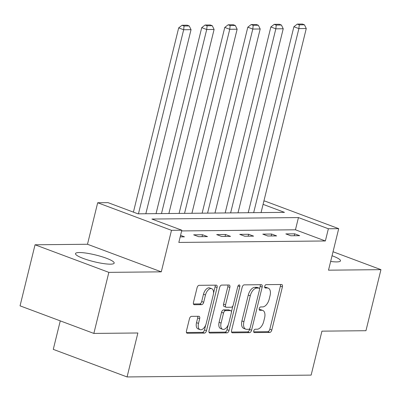 <?xml version="1.0" encoding="UTF-8"?>
<svg xmlns="http://www.w3.org/2000/svg" width="401" height="401" viewBox="0 0 401 401"><rect width="100%" height="100%" fill="white"/><g stroke="black" fill="none" stroke-linecap="round" stroke-linejoin="round"><path stroke-width="0.6" d="M253.758 330.925A1.754 0.967 110.5 0 0 254.159 332.559A1.754 0.967 110.5 0 0 254.364 332.589L269.768 332.439A2.506 1.383 110.5 0 0 271.808 330.028L282.404 286.875A2.506 1.383 110.5 0 0 281.833 284.545A2.506 1.383 110.5 0 0 281.547 284.494L266.139 284.645A1.754 0.967 110.5 0 0 264.71 286.334A1.754 0.967 110.5 0 0 265.111 287.968A1.754 0.967 110.5 0 0 265.317 288.003L267.307 287.983A8.02 4.426 110.5 0 1 268.234 288.139A8.02 4.426 110.5 0 1 270.063 295.607L269.181 299.206A8.02 4.426 110.5 0 1 262.655 306.92L260.665 306.94A1.754 0.967 110.5 0 0 259.236 308.63A1.754 0.967 110.5 0 0 259.637 310.264A1.754 0.967 110.5 0 0 259.838 310.299L261.833 310.279A8.02 4.426 110.5 0 1 262.755 310.434A8.02 4.426 110.5 0 1 264.59 317.903L263.703 321.497A8.02 4.426 110.5 0 1 257.181 329.216L255.186 329.236A1.754 0.967 110.5 0 0 253.758 330.925M110.4 264.164A19.92 3.454 13.8 0 0 114.185 263.096A19.92 3.454 13.8 0 0 101.303 256.535A19.92 3.454 13.8 0 0 79.288 252.535A19.92 3.454 13.8 0 0 75.503 253.597A19.92 3.454 13.8 0 0 88.385 260.159A19.92 3.454 13.8 0 0 110.4 264.164M330.655 261.447A19.92 3.454 13.8 0 0 336.71 261.908A19.92 3.454 13.8 0 0 340.494 260.84A19.92 3.454 13.8 0 0 332.053 255.748M191.488 316.359A2.506 1.383 110.5 0 0 189.447 318.77L186.475 330.875A2.506 1.383 110.5 0 0 187.046 333.211A2.506 1.383 110.5 0 0 187.337 333.261L204.445 333.091A2.506 1.383 110.5 0 0 206.485 330.68L217.086 287.527A2.506 1.383 110.5 0 0 216.51 285.191A2.506 1.383 110.5 0 0 216.224 285.146L199.112 285.317A2.506 1.383 110.5 0 0 197.076 287.728L193.482 302.349A2.506 1.383 110.5 0 0 194.054 304.685A2.506 1.383 110.5 0 0 194.345 304.73L201.668 304.66A2.506 1.383 110.5 0 0 203.703 302.249L205.487 294.996A6.707 3.699 110.5 0 1 211.713 288.675A6.707 3.699 110.5 0 1 213.242 294.92L206.264 323.326A6.707 3.699 110.5 0 1 200.039 329.647A6.707 3.699 110.5 0 1 198.51 323.401L199.673 318.67A2.506 1.383 110.5 0 0 199.102 316.334A2.506 1.383 110.5 0 0 198.811 316.284L191.488 316.359M93.849 333.421L20.05 305.843L35.047 244.785L108.846 272.364L93.849 333.421L137.874 332.985L127.072 376.945L311.136 375.11L321.933 331.151L365.953 330.71L380.95 269.652L328.509 270.179L338.705 228.66L328.369 228.76L325.366 240.971L178.826 242.435L181.828 230.219L171.488 230.324L97.684 202.746L108.024 202.64L137.944 213.823L284.484 212.36L263.081 204.365M108.846 272.364L161.287 271.843L171.488 230.324M231.572 330.429A2.506 1.383 110.5 0 0 232.144 332.76A2.506 1.383 110.5 0 0 232.43 332.81L249.542 332.64A2.506 1.383 110.5 0 0 251.582 330.229L262.179 287.076A2.506 1.383 110.5 0 0 261.607 284.745A2.506 1.383 110.5 0 0 261.317 284.695L244.209 284.865A2.506 1.383 110.5 0 0 242.169 287.276L231.572 330.429M226.996 332.865L209.883 333.036A2.506 1.383 110.5 0 1 209.598 332.985A2.506 1.383 110.5 0 1 209.021 330.65L219.623 287.502A2.506 1.383 110.5 0 1 221.663 285.091L228.981 285.016A2.506 1.383 110.5 0 1 229.272 285.066A2.506 1.383 110.5 0 1 229.843 287.402L225.547 304.9A2.506 1.383 110.5 0 0 226.119 307.231A2.506 1.383 110.5 0 0 226.405 307.281L231.267 307.236A2.506 1.383 110.5 0 0 233.302 304.82L237.778 286.605A1.754 0.967 110.5 0 1 239.407 284.951A1.754 0.967 110.5 0 1 239.808 286.585L229.031 330.454A2.506 1.383 110.5 0 1 226.996 332.865L225.001 332.118L209.011 332.279M380.95 269.652L333.036 251.748M60.27 320.875L53.273 349.366L127.072 376.945M325.366 240.971L295.447 229.793L181.653 230.926M294.695 233.818L285.828 233.903L290.815 235.768L299.677 235.678L294.695 233.818L294.224 235.733M271.647 234.044L262.785 234.134L267.773 235.999L276.635 235.908L271.647 234.044L271.176 235.963M248.605 234.274L239.743 234.364L244.725 236.229L253.592 236.139L248.605 234.274L248.134 236.194M225.557 234.505L216.695 234.595L221.683 236.46L230.545 236.369L225.557 234.505L225.086 236.425M202.515 234.735L193.653 234.826L198.64 236.685L207.502 236.6L202.515 234.735L202.044 236.655M180.56 235.372L184.455 236.831L180.194 236.871M161.287 271.843L87.488 244.264L35.047 244.785M87.488 244.264L97.684 202.746M263.883 201.086L264.906 201.076L338.705 228.66M328.369 228.76L298.449 217.578L151.909 219.041L181.828 230.219M295.447 229.793L298.449 217.578M262.755 310.434L260.76 309.692A8.02 4.426 110.5 0 0 259.838 309.532L261.833 310.279M259.176 309.537L259.838 309.532M268.234 288.139L266.239 287.397A8.02 4.426 110.5 0 0 265.312 287.236L267.307 287.983M264.65 287.246L265.312 287.236M253.698 331.833L267.773 331.692A2.506 1.383 110.5 0 0 269.813 329.281L280.409 286.129A2.506 1.383 110.5 0 0 280.424 284.504M259.567 288.85L260.184 286.334A2.506 1.383 110.5 0 0 260.199 284.705M231.557 332.053L247.547 331.893A2.506 1.383 110.5 0 0 249.587 329.482L249.828 328.499M248.77 329.301A1.754 0.967 110.5 0 0 250.199 327.612L259.502 289.733A1.754 0.967 110.5 0 0 259.101 288.103A1.754 0.967 110.5 0 0 258.901 288.068L256.795 288.088A8.02 4.426 110.5 0 0 250.269 295.803L243.913 321.697A8.02 4.426 110.5 0 0 245.743 329.161A8.02 4.426 110.5 0 0 246.67 329.321L248.77 329.301M257.282 287.462A1.754 0.967 110.5 0 0 257.106 287.357A1.754 0.967 110.5 0 0 256.906 287.322L258.901 288.068M245.743 329.161L243.748 328.419A8.02 4.426 110.5 0 1 241.918 320.95L248.279 295.061A8.02 4.426 110.5 0 1 254.8 287.342L256.906 287.322M226.119 307.231L224.124 306.489A2.506 1.383 110.5 0 1 223.552 304.153L227.848 286.655A2.506 1.383 110.5 0 0 227.863 285.026M232.886 305.898L231.412 311.903M228.249 324.765L227.036 329.707L229.031 330.454M221.086 323.061A6.707 3.699 110.5 0 0 222.615 329.301A6.707 3.699 110.5 0 0 228.841 322.98L231.302 312.97A2.506 1.383 110.5 0 0 230.73 310.64A2.506 1.383 110.5 0 0 230.44 310.59L225.583 310.64A2.506 1.383 110.5 0 0 223.542 313.051L221.086 323.061L219.091 322.314A6.707 3.699 110.5 0 0 220.62 328.554L222.615 329.301M230.73 310.64L228.735 309.893A2.506 1.383 110.5 0 0 228.445 309.843L230.44 310.59M219.091 322.314L221.547 312.304A2.506 1.383 110.5 0 1 223.588 309.893L228.445 309.843M225.001 332.118A2.506 1.383 110.5 0 0 227.036 329.707M200.039 329.647L198.044 328.9A6.707 3.699 110.5 0 1 196.515 322.66L197.678 317.923A2.506 1.383 110.5 0 0 197.693 316.299M211.713 288.675L209.718 287.933A6.707 3.699 110.5 0 0 203.492 294.249L205.487 294.996M193.467 303.978L199.673 303.913A2.506 1.383 110.5 0 0 201.708 301.502L203.492 294.249M213.527 293.136L215.091 286.78A2.506 1.383 110.5 0 0 215.101 285.156M186.46 332.504L202.45 332.344A2.506 1.383 110.5 0 0 204.49 329.933L205.673 325.111M253.673 212.67L298.885 28.596L306.269 28.526L261.056 212.595M299.276 24.852L304.444 24.802L302.454 24.055L297.281 24.105L299.276 24.852L298.885 28.596L293.898 26.737L248.214 212.725M306.269 28.526L304.444 24.802M297.281 24.105L293.898 26.737M230.63 212.901L275.838 28.827L283.226 28.752L238.014 212.826M276.234 25.083L281.402 25.032L279.407 24.286L274.239 24.336L276.234 25.083L275.838 28.827L270.855 26.962L225.172 212.951M283.226 28.752L281.402 25.032M274.239 24.336L270.855 26.962M207.583 213.126L252.795 29.057L260.184 28.982L214.971 213.056M253.186 25.313L258.359 25.263L256.364 24.516L251.191 24.566L253.186 25.313L252.795 29.057L247.808 27.193L202.124 213.182M260.184 28.982L258.359 25.263M251.191 24.566L247.808 27.193M184.54 213.357L229.753 29.288L237.136 29.213L191.924 213.287M230.144 25.544L235.312 25.489L233.317 24.747L228.149 24.797L230.144 25.544L229.753 29.288L224.766 27.423L179.082 213.412M237.136 29.213L235.312 25.489M228.149 24.797L224.766 27.423M161.493 213.588L206.705 29.519L214.094 29.443L168.881 213.512M207.096 25.769L212.269 25.719L210.274 24.972L205.101 25.027L207.096 25.769L206.705 29.519L201.718 27.654L156.039 213.643M214.094 29.443L212.269 25.719M205.101 25.027L201.718 27.654M138.45 213.818L183.663 29.744L191.046 29.674L145.834 213.743M184.054 26L189.222 25.95L187.232 25.203L182.059 25.258L184.054 26L183.663 29.744L178.676 27.885L133.418 212.129M191.046 29.674L189.222 25.95M182.059 25.258L178.676 27.885M253.983 332.449L254.364 332.589M264.936 287.863L265.317 288.003M259.462 310.158L259.838 310.299M280.409 286.129L282.404 286.875M269.813 329.281L271.808 330.028M267.773 331.692L269.768 332.439M260.184 286.334L262.179 287.076M249.587 329.482L251.582 330.229M247.547 331.893L249.542 332.64M231.893 332.609L232.43 332.81M254.8 287.342L256.795 288.088M248.279 295.061L250.269 295.803M241.918 320.95L243.913 321.697M209.347 332.835L209.883 333.036M227.848 286.655L229.843 287.402M223.552 304.153L225.547 304.9M238.034 285.918L239.808 286.585M223.588 309.893L225.583 310.64M221.547 312.304L223.542 313.051M197.678 317.923L199.673 318.67M196.515 322.66L198.51 323.401M201.708 301.502L203.703 302.249M199.673 303.913L201.668 304.66M193.803 304.529L194.345 304.73M215.091 286.78L217.086 287.527M204.49 329.933L206.485 330.68M202.45 332.344L204.445 333.091M186.796 333.061L187.337 333.261M257.106 287.357L259.101 288.103"/></g></svg>
